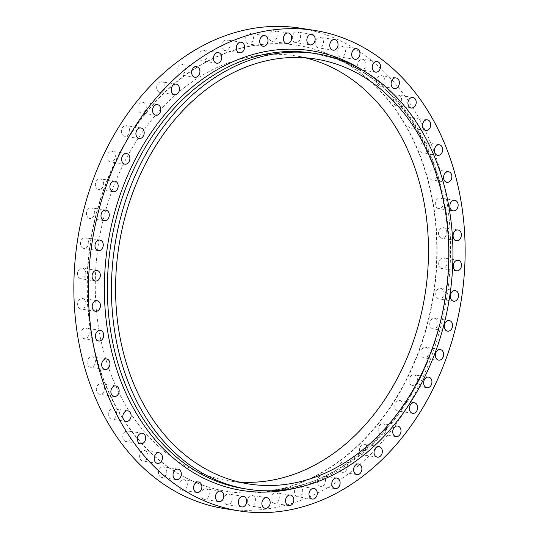 <?xml version="1.0" encoding="UTF-8"?>
<svg xmlns="http://www.w3.org/2000/svg" width="539" height="539" viewBox="0 0 539 539"><rect width="100%" height="100%" fill="white"/><g stroke="black" fill="none" stroke-linecap="round" stroke-linejoin="round"><path stroke-width="0.4" stroke-dasharray="2.69 2.02" d="M142.451 460.966A5.35 4.11 -81.1 0 1 139.756 454.842A5.35 4.11 -81.1 0 1 144.587 450.51A5.35 4.11 -81.1 0 1 145.065 450.624A5.35 4.11 -81.1 0 1 147.767 456.749A5.35 4.11 -81.1 0 1 142.929 461.081A5.35 4.11 -81.1 0 1 142.451 460.966M125.621 441.428A5.35 4.11 -81.1 0 1 122.926 435.303A5.35 4.11 -81.1 0 1 127.756 430.971A5.35 4.11 -81.1 0 1 128.235 431.085A5.35 4.11 -81.1 0 1 130.93 437.21A5.35 4.11 -81.1 0 1 126.099 441.542A5.35 4.11 -81.1 0 1 125.621 441.428M111.101 419.019A5.35 4.11 -81.1 0 1 108.406 412.894A5.35 4.11 -81.1 0 1 113.237 408.562A5.35 4.11 -81.1 0 1 113.716 408.677A5.35 4.11 -81.1 0 1 116.411 414.801A5.35 4.11 -81.1 0 1 111.58 419.133A5.35 4.11 -81.1 0 1 111.101 419.019M99.142 394.117A5.35 4.11 -81.1 0 1 96.447 387.992A5.35 4.11 -81.1 0 1 101.278 383.66A5.35 4.11 -81.1 0 1 101.763 383.775A5.35 4.11 -81.1 0 1 104.458 389.899A5.35 4.11 -81.1 0 1 99.627 394.231A5.35 4.11 -81.1 0 1 99.142 394.117M89.959 367.153A5.35 4.11 -81.1 0 1 87.264 361.029A5.35 4.11 -81.1 0 1 92.095 356.697A5.35 4.11 -81.1 0 1 92.573 356.811A5.35 4.11 -81.1 0 1 95.268 362.936A5.35 4.11 -81.1 0 1 90.437 367.268A5.35 4.11 -81.1 0 1 89.959 367.153M83.693 338.586A5.35 4.11 -81.1 0 1 80.998 332.462A5.35 4.11 -81.1 0 1 85.836 328.13A5.35 4.11 -81.1 0 1 86.314 328.244A5.35 4.11 -81.1 0 1 89.009 334.369A5.35 4.11 -81.1 0 1 84.178 338.701A5.35 4.11 -81.1 0 1 83.693 338.586M80.466 308.908A5.35 4.11 -81.1 0 1 77.771 302.783A5.35 4.11 -81.1 0 1 82.602 298.451A5.35 4.11 -81.1 0 1 83.087 298.566A5.35 4.11 -81.1 0 1 85.782 304.69A5.35 4.11 -81.1 0 1 80.944 309.022A5.35 4.11 -81.1 0 1 80.466 308.908M80.324 278.623A5.35 4.11 -81.1 0 1 77.629 272.498A5.35 4.11 -81.1 0 1 82.46 268.166A5.35 4.11 -81.1 0 1 82.945 268.281A5.35 4.11 -81.1 0 1 85.64 274.405A5.35 4.11 -81.1 0 1 80.803 278.737A5.35 4.11 -81.1 0 1 80.324 278.623M83.275 248.257A5.35 4.11 -81.1 0 1 80.58 242.132A5.35 4.11 -81.1 0 1 85.411 237.793A5.35 4.11 -81.1 0 1 85.89 237.908A5.35 4.11 -81.1 0 1 88.585 244.032A5.35 4.11 -81.1 0 1 83.754 248.371A5.35 4.11 -81.1 0 1 83.275 248.257M89.258 218.315A5.35 4.11 -81.1 0 1 86.563 212.191A5.35 4.11 -81.1 0 1 91.394 207.859A5.35 4.11 -81.1 0 1 91.879 207.973A5.35 4.11 -81.1 0 1 94.574 214.098A5.35 4.11 -81.1 0 1 89.743 218.43A5.35 4.11 -81.1 0 1 89.258 218.315M98.186 189.324A5.35 4.11 -81.1 0 1 95.491 183.199A5.35 4.11 -81.1 0 1 100.321 178.86A5.35 4.11 -81.1 0 1 100.8 178.975A5.35 4.11 -81.1 0 1 103.495 185.099A5.35 4.11 -81.1 0 1 98.664 189.438A5.35 4.11 -81.1 0 1 98.186 189.324M109.895 161.767A5.35 4.11 -81.1 0 1 107.2 155.643A5.35 4.11 -81.1 0 1 112.031 151.311A5.35 4.11 -81.1 0 1 112.51 151.425A5.35 4.11 -81.1 0 1 115.205 157.55A5.35 4.11 -81.1 0 1 110.374 161.882A5.35 4.11 -81.1 0 1 109.895 161.767M124.186 136.131A5.35 4.11 -81.1 0 1 121.491 130.007A5.35 4.11 -81.1 0 1 126.321 125.668A5.35 4.11 -81.1 0 1 126.806 125.782A5.35 4.11 -81.1 0 1 129.501 131.907A5.35 4.11 -81.1 0 1 124.671 136.246A5.35 4.11 -81.1 0 1 124.186 136.131M140.82 112.84A5.35 4.11 -81.1 0 1 138.125 106.715A5.35 4.11 -81.1 0 1 142.956 102.383A5.35 4.11 -81.1 0 1 143.435 102.498A5.35 4.11 -81.1 0 1 146.13 108.622A5.35 4.11 -81.1 0 1 141.299 112.954A5.35 4.11 -81.1 0 1 140.82 112.84M159.51 92.297A5.35 4.11 -81.1 0 1 156.809 86.173A5.35 4.11 -81.1 0 1 161.646 81.84A5.35 4.11 -81.1 0 1 162.124 81.955A5.35 4.11 -81.1 0 1 164.819 88.079A5.35 4.11 -81.1 0 1 159.989 92.412A5.35 4.11 -81.1 0 1 159.51 92.297M179.932 74.86A5.35 4.11 -81.1 0 1 177.237 68.736A5.35 4.11 -81.1 0 1 182.067 64.404A5.35 4.11 -81.1 0 1 182.546 64.518A5.35 4.11 -81.1 0 1 185.241 70.643A5.35 4.11 -81.1 0 1 180.41 74.975A5.35 4.11 -81.1 0 1 179.932 74.86M201.741 60.819A5.35 4.11 -81.1 0 1 199.039 54.695A5.35 4.11 -81.1 0 1 203.877 50.363A5.35 4.11 -81.1 0 1 204.355 50.477A5.35 4.11 -81.1 0 1 207.05 56.602A5.35 4.11 -81.1 0 1 202.219 60.934A5.35 4.11 -81.1 0 1 201.741 60.819M224.561 50.417A5.35 4.11 -81.1 0 1 221.866 44.292A5.35 4.11 -81.1 0 1 226.697 39.96A5.35 4.11 -81.1 0 1 227.175 40.075A5.35 4.11 -81.1 0 1 229.87 46.199A5.35 4.11 -81.1 0 1 225.039 50.531A5.35 4.11 -81.1 0 1 224.561 50.417M248.001 43.834A5.35 4.11 -81.1 0 1 245.306 37.71A5.35 4.11 -81.1 0 1 250.136 33.378A5.35 4.11 -81.1 0 1 250.622 33.492A5.35 4.11 -81.1 0 1 253.317 39.616A5.35 4.11 -81.1 0 1 248.479 43.949A5.35 4.11 -81.1 0 1 248.001 43.834M271.663 41.186A5.35 4.11 -81.1 0 1 268.968 35.062A5.35 4.11 -81.1 0 1 273.799 30.723A5.35 4.11 -81.1 0 1 274.284 30.838A5.35 4.11 -81.1 0 1 276.979 36.962A5.35 4.11 -81.1 0 1 272.148 41.301A5.35 4.11 -81.1 0 1 271.663 41.186M295.143 42.507A5.35 4.11 -81.1 0 1 292.448 36.383A5.35 4.11 -81.1 0 1 297.279 32.05A5.35 4.11 -81.1 0 1 297.764 32.165A5.35 4.11 -81.1 0 1 300.459 38.289A5.35 4.11 -81.1 0 1 295.628 42.621A5.35 4.11 -81.1 0 1 295.143 42.507M318.037 47.782A5.35 4.11 -81.1 0 1 315.342 41.658A5.35 4.11 -81.1 0 1 320.173 37.326A5.35 4.11 -81.1 0 1 320.658 37.44A5.35 4.11 -81.1 0 1 323.353 43.565A5.35 4.11 -81.1 0 1 318.522 47.897A5.35 4.11 -81.1 0 1 318.037 47.782M339.954 56.918A5.35 4.11 -81.1 0 1 337.259 50.801A5.35 4.11 -81.1 0 1 342.09 46.462A5.35 4.11 -81.1 0 1 342.575 46.576A5.35 4.11 -81.1 0 1 345.27 52.701A5.35 4.11 -81.1 0 1 340.439 57.033A5.35 4.11 -81.1 0 1 339.954 56.918M360.524 69.767A5.35 4.11 -81.1 0 1 357.822 63.642A5.35 4.11 -81.1 0 1 362.659 59.31A5.35 4.11 -81.1 0 1 363.138 59.425A5.35 4.11 -81.1 0 1 365.833 65.549A5.35 4.11 -81.1 0 1 361.002 69.881A5.35 4.11 -81.1 0 1 360.524 69.767M379.382 86.099A5.35 4.11 -81.1 0 1 376.687 79.974A5.35 4.11 -81.1 0 1 381.518 75.642A5.35 4.11 -81.1 0 1 381.996 75.756A5.35 4.11 -81.1 0 1 384.691 81.881A5.35 4.11 -81.1 0 1 379.86 86.213A5.35 4.11 -81.1 0 1 379.382 86.099M396.212 105.637A5.35 4.11 -81.1 0 1 393.517 99.513A5.35 4.11 -81.1 0 1 398.348 95.181A5.35 4.11 -81.1 0 1 398.833 95.295A5.35 4.11 -81.1 0 1 401.528 101.42A5.35 4.11 -81.1 0 1 396.697 105.752A5.35 4.11 -81.1 0 1 396.212 105.637M410.731 128.046A5.35 4.11 -81.1 0 1 408.036 121.922A5.35 4.11 -81.1 0 1 412.867 117.59A5.35 4.11 -81.1 0 1 413.352 117.704A5.35 4.11 -81.1 0 1 416.047 123.829A5.35 4.11 -81.1 0 1 411.21 128.161A5.35 4.11 -81.1 0 1 410.731 128.046M422.684 152.948A5.35 4.11 -81.1 0 1 419.989 146.824A5.35 4.11 -81.1 0 1 424.826 142.491A5.35 4.11 -81.1 0 1 425.305 142.606A5.35 4.11 -81.1 0 1 428 148.73A5.35 4.11 -81.1 0 1 423.169 153.063A5.35 4.11 -81.1 0 1 422.684 152.948M431.874 179.911A5.35 4.11 -81.1 0 1 429.179 173.787A5.35 4.11 -81.1 0 1 434.01 169.455A5.35 4.11 -81.1 0 1 434.488 169.569A5.35 4.11 -81.1 0 1 437.19 175.694A5.35 4.11 -81.1 0 1 432.352 180.026A5.35 4.11 -81.1 0 1 431.874 179.911M438.133 208.478A5.35 4.11 -81.1 0 1 435.438 202.354A5.35 4.11 -81.1 0 1 440.269 198.022A5.35 4.11 -81.1 0 1 440.754 198.136A5.35 4.11 -81.1 0 1 443.449 204.254A5.35 4.11 -81.1 0 1 438.618 208.593A5.35 4.11 -81.1 0 1 438.133 208.478M441.367 238.157A5.35 4.11 -81.1 0 1 438.672 232.033A5.35 4.11 -81.1 0 1 443.503 227.701A5.35 4.11 -81.1 0 1 443.981 227.815A5.35 4.11 -81.1 0 1 446.676 233.933A5.35 4.11 -81.1 0 1 441.845 238.272A5.35 4.11 -81.1 0 1 441.367 238.157M441.508 268.442A5.35 4.11 -81.1 0 1 438.813 262.318A5.35 4.11 -81.1 0 1 443.644 257.979A5.35 4.11 -81.1 0 1 444.123 258.093A5.35 4.11 -81.1 0 1 446.818 264.218A5.35 4.11 -81.1 0 1 441.987 268.557A5.35 4.11 -81.1 0 1 441.508 268.442M161.309 477.298A5.35 4.11 -81.1 0 1 158.614 471.174A5.35 4.11 -81.1 0 1 163.445 466.841A5.35 4.11 -81.1 0 1 163.93 466.956A5.35 4.11 -81.1 0 1 166.625 473.08A5.35 4.11 -81.1 0 1 161.794 477.413A5.35 4.11 -81.1 0 1 161.309 477.298M181.879 490.146A5.35 4.11 -81.1 0 1 179.177 484.022A5.35 4.11 -81.1 0 1 184.015 479.683A5.35 4.11 -81.1 0 1 184.493 479.798A5.35 4.11 -81.1 0 1 187.188 485.922A5.35 4.11 -81.1 0 1 182.357 490.254A5.35 4.11 -81.1 0 1 181.879 490.146M203.789 499.282A5.35 4.11 -81.1 0 1 201.094 493.158A5.35 4.11 -81.1 0 1 205.932 488.826A5.35 4.11 -81.1 0 1 206.41 488.94A5.35 4.11 -81.1 0 1 209.105 495.065A5.35 4.11 -81.1 0 1 204.274 499.397A5.35 4.11 -81.1 0 1 203.789 499.282M226.69 504.558A5.35 4.11 -81.1 0 1 223.988 498.434A5.35 4.11 -81.1 0 1 228.826 494.101A5.35 4.11 -81.1 0 1 229.304 494.216A5.35 4.11 -81.1 0 1 231.999 500.34A5.35 4.11 -81.1 0 1 227.168 504.672A5.35 4.11 -81.1 0 1 226.69 504.558M250.163 505.878A5.35 4.11 -81.1 0 1 247.468 499.754A5.35 4.11 -81.1 0 1 252.306 495.422A5.35 4.11 -81.1 0 1 252.784 495.536A5.35 4.11 -81.1 0 1 255.479 501.661A5.35 4.11 -81.1 0 1 250.648 505.993A5.35 4.11 -81.1 0 1 250.163 505.878M273.832 503.231A5.35 4.11 -81.1 0 1 271.137 497.106A5.35 4.11 -81.1 0 1 275.968 492.767A5.35 4.11 -81.1 0 1 276.446 492.882A5.35 4.11 -81.1 0 1 279.141 499.006A5.35 4.11 -81.1 0 1 274.311 503.345A5.35 4.11 -81.1 0 1 273.832 503.231M297.272 496.648A5.35 4.11 -81.1 0 1 294.577 490.524A5.35 4.11 -81.1 0 1 299.408 486.185A5.35 4.11 -81.1 0 1 299.893 486.299A5.35 4.11 -81.1 0 1 302.588 492.424A5.35 4.11 -81.1 0 1 297.757 496.763A5.35 4.11 -81.1 0 1 297.272 496.648M320.092 486.245A5.35 4.11 -81.1 0 1 317.397 480.121A5.35 4.11 -81.1 0 1 322.228 475.789A5.35 4.11 -81.1 0 1 322.713 475.903A5.35 4.11 -81.1 0 1 325.408 482.028A5.35 4.11 -81.1 0 1 320.577 486.36A5.35 4.11 -81.1 0 1 320.092 486.245M341.901 472.204A5.35 4.11 -81.1 0 1 339.206 466.08A5.35 4.11 -81.1 0 1 344.037 461.748A5.35 4.11 -81.1 0 1 344.522 461.862A5.35 4.11 -81.1 0 1 347.217 467.987A5.35 4.11 -81.1 0 1 342.38 472.319A5.35 4.11 -81.1 0 1 341.901 472.204M362.323 454.768A5.35 4.11 -81.1 0 1 359.628 448.643A5.35 4.11 -81.1 0 1 364.458 444.311A5.35 4.11 -81.1 0 1 364.943 444.426A5.35 4.11 -81.1 0 1 367.638 450.543A5.35 4.11 -81.1 0 1 362.808 454.882A5.35 4.11 -81.1 0 1 362.323 454.768M381.012 434.225A5.35 4.11 -81.1 0 1 378.317 428.101A5.35 4.11 -81.1 0 1 383.148 423.769A5.35 4.11 -81.1 0 1 383.627 423.883A5.35 4.11 -81.1 0 1 386.322 430.007A5.35 4.11 -81.1 0 1 381.491 434.34A5.35 4.11 -81.1 0 1 381.012 434.225M397.647 410.934A5.35 4.11 -81.1 0 1 394.952 404.809A5.35 4.11 -81.1 0 1 399.783 400.477A5.35 4.11 -81.1 0 1 400.261 400.592A5.35 4.11 -81.1 0 1 402.956 406.716A5.35 4.11 -81.1 0 1 398.126 411.048A5.35 4.11 -81.1 0 1 397.647 410.934M411.937 385.297A5.35 4.11 -81.1 0 1 409.242 379.173A5.35 4.11 -81.1 0 1 414.073 374.841A5.35 4.11 -81.1 0 1 414.552 374.955A5.35 4.11 -81.1 0 1 417.253 381.073A5.35 4.11 -81.1 0 1 412.416 385.412A5.35 4.11 -81.1 0 1 411.937 385.297M423.647 357.741A5.35 4.11 -81.1 0 1 420.952 351.617A5.35 4.11 -81.1 0 1 425.783 347.284A5.35 4.11 -81.1 0 1 426.261 347.399A5.35 4.11 -81.1 0 1 428.956 353.523A5.35 4.11 -81.1 0 1 424.126 357.856A5.35 4.11 -81.1 0 1 423.647 357.741M438.557 298.808A5.35 4.11 -81.1 0 1 435.862 292.684A5.35 4.11 -81.1 0 1 440.693 288.352A5.35 4.11 -81.1 0 1 441.178 288.466A5.35 4.11 -81.1 0 1 443.873 294.59A5.35 4.11 -81.1 0 1 439.042 298.923A5.35 4.11 -81.1 0 1 438.557 298.808M432.574 328.75A5.35 4.11 -81.1 0 1 429.873 322.625A5.35 4.11 -81.1 0 1 434.71 318.293A5.35 4.11 -81.1 0 1 435.189 318.408A5.35 4.11 -81.1 0 1 437.884 324.532A5.35 4.11 -81.1 0 1 433.053 328.864A5.35 4.11 -81.1 0 1 432.574 328.75M299.852 28.109A243.183 186.824 -81.1 0 1 321.702 33.303A243.183 186.824 -81.1 0 1 444.203 311.643A243.183 186.824 -81.1 0 1 224.595 508.614M238.817 481.987A215.095 165.244 -81.1 0 1 228.603 480.808A215.095 165.244 -81.1 0 1 209.28 476.213A215.095 165.244 -81.1 0 1 100.928 230.025A215.095 165.244 -81.1 0 1 295.17 55.807A215.095 165.244 -81.1 0 1 305.256 57.808M317.451 50.114A225.794 173.464 -81.1 0 1 431.193 308.544A225.794 173.464 -81.1 0 1 227.283 491.433A225.794 173.464 -81.1 0 1 206.996 486.609A225.794 173.464 -81.1 0 1 93.254 228.179A225.794 173.464 -81.1 0 1 297.164 45.283A225.794 173.464 -81.1 0 1 317.451 50.114M317.114 50.06A225.794 173.464 -81.1 0 1 430.856 308.49A225.794 173.464 -81.1 0 1 226.946 491.379A225.794 173.464 -81.1 0 1 206.659 486.555A225.794 173.464 -81.1 0 1 92.917 228.125A225.794 173.464 -81.1 0 1 296.827 45.236A225.794 173.464 -81.1 0 1 317.114 50.06M332.044 57.774A220.444 169.354 98.9 0 0 312.243 53.065L331.916 57.74C410.509 80.648 462.321 187.35 445.544 293.041C431.085 411.661 333.425 505.932 244.019 488.637A220.444 169.354 98.9 0 0 443.092 310.087A220.444 169.354 98.9 0 0 332.044 57.774M362.619 70.225A222.587 170.998 -81.1 0 1 445.713 297.097A222.587 170.998 -81.1 0 1 297.232 487.701M159.14 452.787L144.587 450.51M142.303 433.248L127.756 430.971M127.79 410.839L113.237 408.562M115.831 385.937L101.278 383.66M106.648 358.974L92.095 356.697M100.382 330.407L85.836 328.13M97.155 300.728L82.602 298.451M97.013 270.443L82.46 268.166M99.958 240.077L85.411 237.793M105.947 210.136L91.394 207.859M114.874 181.144L100.321 178.86M126.584 153.588L112.031 151.311M140.874 127.952L126.321 125.668M157.509 104.66L142.956 102.383M176.192 84.118L161.646 81.84M196.62 66.681L182.067 64.404M218.423 52.64L203.877 50.363M241.243 42.237L226.697 39.96M264.689 35.655L250.136 33.378M288.352 33.007L273.799 30.723M311.832 34.328L297.279 32.05M334.726 39.603L320.173 37.326M356.643 48.746L342.09 46.462M377.206 61.587L362.659 59.31M396.071 77.919L381.518 75.642M412.901 97.458L398.348 95.181M427.42 119.867L412.867 117.59M439.373 144.769L424.826 142.491M448.563 171.732L434.01 169.455M454.822 200.299L440.269 198.022M458.056 229.978L443.503 227.701M458.197 260.263L443.644 257.979M177.998 469.119L163.445 466.841M198.561 481.967L184.015 479.683M220.478 491.103L205.932 488.826M243.372 496.379L228.826 494.101M266.852 497.699L252.306 495.422M290.521 495.051L275.968 492.767M313.961 488.469L299.408 486.185M336.781 478.066L322.228 475.789M358.59 464.025L344.037 461.748M379.011 446.588L364.458 444.311M397.701 426.046L383.148 423.769M414.329 402.754L399.783 400.477M428.626 377.118L414.073 374.841M440.336 349.562L425.783 347.284M455.246 290.629L440.693 288.352M449.256 320.57L434.71 318.293M315.47 58.987L295.17 55.807M227.283 491.433L226.946 491.379M297.164 45.283L296.827 45.236M248.903 483.988L228.603 480.808M447.606 331.141L433.053 328.864M453.589 301.207L439.042 298.923M438.679 360.14L424.126 357.856M426.969 387.689L412.416 385.412M412.679 413.332L398.126 411.048M396.044 436.617L381.491 434.34M377.354 457.16L362.808 454.882M356.933 474.596L342.38 472.319M335.123 488.637L320.577 486.36M312.303 499.04L297.757 496.763M288.864 505.622L274.311 503.345M265.201 508.277L250.648 505.993M241.721 506.95L227.168 504.672M218.827 501.674L204.274 499.397M196.91 492.538L182.357 490.254M176.341 479.69L161.794 477.413M456.54 270.834L441.987 268.557M456.398 240.549L441.845 238.272M453.164 210.87L438.618 208.593M446.905 182.303L432.352 180.026M437.722 155.34L423.169 153.063M425.763 130.438L411.21 128.161M411.244 108.029L396.697 105.752M394.413 88.49L379.86 86.213M375.555 72.159L361.002 69.881M354.985 59.317L340.439 57.033M333.068 50.174L318.522 47.897M310.174 44.899L295.628 42.621M286.694 43.578L272.148 41.301M263.032 46.233L248.479 43.949M239.592 52.815L225.039 50.531M216.772 63.211L202.219 60.934M194.963 77.252L180.41 74.975M174.542 94.689L159.989 92.412M155.852 115.231L141.299 112.954M139.217 138.523L124.671 136.246M124.927 164.159L110.374 161.882M113.217 191.716L98.664 189.438M104.29 220.707L89.743 218.43M98.307 250.648L83.754 248.371M95.356 281.021L80.803 278.737M95.497 311.299L80.944 309.022M98.731 340.978L84.178 338.701M104.99 369.545L90.437 367.268M114.174 396.509L99.627 394.231M126.133 421.41L111.58 419.133M140.652 443.819L126.099 441.542M157.482 463.358L142.929 461.081"/><path stroke-width="0.81" d="M157.004 463.244A5.35 4.11 -81.1 0 1 154.309 457.119A5.35 4.11 -81.1 0 1 159.14 452.787A5.35 4.11 -81.1 0 1 159.618 452.901A5.35 4.11 -81.1 0 1 162.313 459.026A5.35 4.11 -81.1 0 1 157.482 463.358A5.35 4.11 -81.1 0 1 157.004 463.244M140.167 443.705A5.35 4.11 -81.1 0 1 137.472 437.58A5.35 4.11 -81.1 0 1 142.303 433.248A5.35 4.11 -81.1 0 1 142.788 433.363A5.35 4.11 -81.1 0 1 145.483 439.487A5.35 4.11 -81.1 0 1 140.652 443.819A5.35 4.11 -81.1 0 1 140.167 443.705M125.648 421.296A5.35 4.11 -81.1 0 1 122.953 415.171A5.35 4.11 -81.1 0 1 127.79 410.839A5.35 4.11 -81.1 0 1 128.269 410.954A5.35 4.11 -81.1 0 1 130.964 417.078A5.35 4.11 -81.1 0 1 126.133 421.41A5.35 4.11 -81.1 0 1 125.648 421.296M113.695 396.394A5.35 4.11 -81.1 0 1 111 390.27A5.35 4.11 -81.1 0 1 115.831 385.937A5.35 4.11 -81.1 0 1 116.316 386.052A5.35 4.11 -81.1 0 1 119.011 392.176A5.35 4.11 -81.1 0 1 114.174 396.509A5.35 4.11 -81.1 0 1 113.695 396.394M104.512 369.431A5.35 4.11 -81.1 0 1 101.81 363.306A5.35 4.11 -81.1 0 1 106.648 358.974A5.35 4.11 -81.1 0 1 107.126 359.089A5.35 4.11 -81.1 0 1 109.821 365.213A5.35 4.11 -81.1 0 1 104.99 369.545A5.35 4.11 -81.1 0 1 104.512 369.431M98.246 340.864A5.35 4.11 -81.1 0 1 95.551 334.746A5.35 4.11 -81.1 0 1 100.382 330.407A5.35 4.11 -81.1 0 1 100.867 330.522A5.35 4.11 -81.1 0 1 103.562 336.646A5.35 4.11 -81.1 0 1 98.731 340.978A5.35 4.11 -81.1 0 1 98.246 340.864M95.019 311.185A5.35 4.11 -81.1 0 1 92.324 305.067A5.35 4.11 -81.1 0 1 97.155 300.728A5.35 4.11 -81.1 0 1 97.633 300.843A5.35 4.11 -81.1 0 1 100.328 306.967A5.35 4.11 -81.1 0 1 95.497 311.299A5.35 4.11 -81.1 0 1 95.019 311.185M94.877 280.907A5.35 4.11 -81.1 0 1 92.182 274.782A5.35 4.11 -81.1 0 1 97.013 270.443A5.35 4.11 -81.1 0 1 97.492 270.558A5.35 4.11 -81.1 0 1 100.187 276.682A5.35 4.11 -81.1 0 1 95.356 281.021A5.35 4.11 -81.1 0 1 94.877 280.907M97.822 250.534A5.35 4.11 -81.1 0 1 95.127 244.41A5.35 4.11 -81.1 0 1 99.958 240.077A5.35 4.11 -81.1 0 1 100.443 240.192A5.35 4.11 -81.1 0 1 103.138 246.316A5.35 4.11 -81.1 0 1 98.307 250.648A5.35 4.11 -81.1 0 1 97.822 250.534M103.811 220.592A5.35 4.11 -81.1 0 1 101.116 214.468A5.35 4.11 -81.1 0 1 105.947 210.136A5.35 4.11 -81.1 0 1 106.426 210.25A5.35 4.11 -81.1 0 1 109.127 216.375A5.35 4.11 -81.1 0 1 104.29 220.707A5.35 4.11 -81.1 0 1 103.811 220.592M112.739 191.601A5.35 4.11 -81.1 0 1 110.044 185.477A5.35 4.11 -81.1 0 1 114.874 181.144A5.35 4.11 -81.1 0 1 115.353 181.259A5.35 4.11 -81.1 0 1 118.048 187.383A5.35 4.11 -81.1 0 1 113.217 191.716A5.35 4.11 -81.1 0 1 112.739 191.601M124.448 164.045A5.35 4.11 -81.1 0 1 121.747 157.927A5.35 4.11 -81.1 0 1 126.584 153.588A5.35 4.11 -81.1 0 1 127.063 153.703A5.35 4.11 -81.1 0 1 129.758 159.827A5.35 4.11 -81.1 0 1 124.927 164.159A5.35 4.11 -81.1 0 1 124.448 164.045M138.739 138.408A5.35 4.11 -81.1 0 1 136.044 132.284A5.35 4.11 -81.1 0 1 140.874 127.952A5.35 4.11 -81.1 0 1 141.353 128.066A5.35 4.11 -81.1 0 1 144.048 134.191A5.35 4.11 -81.1 0 1 139.217 138.523A5.35 4.11 -81.1 0 1 138.739 138.408M155.373 115.117A5.35 4.11 -81.1 0 1 152.678 108.993A5.35 4.11 -81.1 0 1 157.509 104.66A5.35 4.11 -81.1 0 1 157.988 104.775A5.35 4.11 -81.1 0 1 160.683 110.899A5.35 4.11 -81.1 0 1 155.852 115.231A5.35 4.11 -81.1 0 1 155.373 115.117M174.057 94.574A5.35 4.11 -81.1 0 1 171.362 88.457A5.35 4.11 -81.1 0 1 176.192 84.118A5.35 4.11 -81.1 0 1 176.677 84.232A5.35 4.11 -81.1 0 1 179.372 90.357A5.35 4.11 -81.1 0 1 174.542 94.689A5.35 4.11 -81.1 0 1 174.057 94.574M194.478 77.138A5.35 4.11 -81.1 0 1 191.783 71.013A5.35 4.11 -81.1 0 1 196.62 66.681A5.35 4.11 -81.1 0 1 197.099 66.796A5.35 4.11 -81.1 0 1 199.794 72.92A5.35 4.11 -81.1 0 1 194.963 77.252A5.35 4.11 -81.1 0 1 194.478 77.138M216.287 63.097A5.35 4.11 -81.1 0 1 213.592 56.972A5.35 4.11 -81.1 0 1 218.423 52.64A5.35 4.11 -81.1 0 1 218.908 52.755A5.35 4.11 -81.1 0 1 221.603 58.879A5.35 4.11 -81.1 0 1 216.772 63.211A5.35 4.11 -81.1 0 1 216.287 63.097M239.107 52.701A5.35 4.11 -81.1 0 1 236.412 46.576A5.35 4.11 -81.1 0 1 241.243 42.237A5.35 4.11 -81.1 0 1 241.728 42.352A5.35 4.11 -81.1 0 1 244.423 48.476A5.35 4.11 -81.1 0 1 239.592 52.815A5.35 4.11 -81.1 0 1 239.107 52.701M262.554 46.118A5.35 4.11 -81.1 0 1 259.859 39.994A5.35 4.11 -81.1 0 1 264.689 35.655A5.35 4.11 -81.1 0 1 265.168 35.769A5.35 4.11 -81.1 0 1 267.863 41.894A5.35 4.11 -81.1 0 1 263.032 46.233A5.35 4.11 -81.1 0 1 262.554 46.118M286.216 43.464A5.35 4.11 -81.1 0 1 283.521 37.339A5.35 4.11 -81.1 0 1 288.352 33.007A5.35 4.11 -81.1 0 1 288.837 33.122A5.35 4.11 -81.1 0 1 291.532 39.246A5.35 4.11 -81.1 0 1 286.694 43.578A5.35 4.11 -81.1 0 1 286.216 43.464M309.696 44.784A5.35 4.11 -81.1 0 1 307.001 38.66A5.35 4.11 -81.1 0 1 311.832 34.328A5.35 4.11 -81.1 0 1 312.31 34.442A5.35 4.11 -81.1 0 1 315.012 40.566A5.35 4.11 -81.1 0 1 310.174 44.899A5.35 4.11 -81.1 0 1 309.696 44.784M332.59 50.06A5.35 4.11 -81.1 0 1 329.895 43.935A5.35 4.11 -81.1 0 1 334.726 39.603A5.35 4.11 -81.1 0 1 335.211 39.718A5.35 4.11 -81.1 0 1 337.906 45.842A5.35 4.11 -81.1 0 1 333.068 50.174A5.35 4.11 -81.1 0 1 332.59 50.06M354.507 59.202A5.35 4.11 -81.1 0 1 351.812 53.078A5.35 4.11 -81.1 0 1 356.643 48.746A5.35 4.11 -81.1 0 1 357.121 48.854A5.35 4.11 -81.1 0 1 359.823 54.978A5.35 4.11 -81.1 0 1 354.985 59.317A5.35 4.11 -81.1 0 1 354.507 59.202M375.07 72.044A5.35 4.11 -81.1 0 1 372.375 65.92A5.35 4.11 -81.1 0 1 377.206 61.587A5.35 4.11 -81.1 0 1 377.691 61.702A5.35 4.11 -81.1 0 1 380.386 67.826A5.35 4.11 -81.1 0 1 375.555 72.159A5.35 4.11 -81.1 0 1 375.07 72.044M393.935 88.376A5.35 4.11 -81.1 0 1 391.233 82.251A5.35 4.11 -81.1 0 1 396.071 77.919A5.35 4.11 -81.1 0 1 396.549 78.034A5.35 4.11 -81.1 0 1 399.244 84.158A5.35 4.11 -81.1 0 1 394.413 88.49A5.35 4.11 -81.1 0 1 393.935 88.376M410.765 107.915A5.35 4.11 -81.1 0 1 408.07 101.79A5.35 4.11 -81.1 0 1 412.901 97.458A5.35 4.11 -81.1 0 1 413.379 97.572A5.35 4.11 -81.1 0 1 416.074 103.697A5.35 4.11 -81.1 0 1 411.244 108.029A5.35 4.11 -81.1 0 1 410.765 107.915M425.284 130.323A5.35 4.11 -81.1 0 1 422.589 124.199A5.35 4.11 -81.1 0 1 427.42 119.867A5.35 4.11 -81.1 0 1 427.899 119.981A5.35 4.11 -81.1 0 1 430.594 126.106A5.35 4.11 -81.1 0 1 425.763 130.438A5.35 4.11 -81.1 0 1 425.284 130.323M437.237 155.225A5.35 4.11 -81.1 0 1 434.542 149.101A5.35 4.11 -81.1 0 1 439.373 144.769A5.35 4.11 -81.1 0 1 439.858 144.883A5.35 4.11 -81.1 0 1 442.553 151.008A5.35 4.11 -81.1 0 1 437.722 155.34A5.35 4.11 -81.1 0 1 437.237 155.225M446.427 182.189A5.35 4.11 -81.1 0 1 443.732 176.064A5.35 4.11 -81.1 0 1 448.563 171.732A5.35 4.11 -81.1 0 1 449.041 171.847A5.35 4.11 -81.1 0 1 451.736 177.971A5.35 4.11 -81.1 0 1 446.905 182.303A5.35 4.11 -81.1 0 1 446.427 182.189M452.686 210.756A5.35 4.11 -81.1 0 1 449.991 204.631A5.35 4.11 -81.1 0 1 454.822 200.299A5.35 4.11 -81.1 0 1 455.307 200.414A5.35 4.11 -81.1 0 1 458.002 206.538A5.35 4.11 -81.1 0 1 453.164 210.87A5.35 4.11 -81.1 0 1 452.686 210.756M455.913 240.434A5.35 4.11 -81.1 0 1 453.218 234.31A5.35 4.11 -81.1 0 1 458.056 229.978A5.35 4.11 -81.1 0 1 458.534 230.092A5.35 4.11 -81.1 0 1 461.229 236.217A5.35 4.11 -81.1 0 1 456.398 240.549A5.35 4.11 -81.1 0 1 455.913 240.434M456.055 270.719A5.35 4.11 -81.1 0 1 453.36 264.595A5.35 4.11 -81.1 0 1 458.197 260.263A5.35 4.11 -81.1 0 1 458.676 260.377A5.35 4.11 -81.1 0 1 461.371 266.502A5.35 4.11 -81.1 0 1 456.54 270.834A5.35 4.11 -81.1 0 1 456.055 270.719M175.862 479.575A5.35 4.11 -81.1 0 1 173.167 473.451A5.35 4.11 -81.1 0 1 177.998 469.119A5.35 4.11 -81.1 0 1 178.476 469.233A5.35 4.11 -81.1 0 1 181.178 475.358A5.35 4.11 -81.1 0 1 176.341 479.69A5.35 4.11 -81.1 0 1 175.862 479.575M196.425 492.424A5.35 4.11 -81.1 0 1 193.73 486.299A5.35 4.11 -81.1 0 1 198.561 481.967A5.35 4.11 -81.1 0 1 199.046 482.082A5.35 4.11 -81.1 0 1 201.741 488.199A5.35 4.11 -81.1 0 1 196.91 492.538A5.35 4.11 -81.1 0 1 196.425 492.424M218.342 501.56A5.35 4.11 -81.1 0 1 215.647 495.435A5.35 4.11 -81.1 0 1 220.478 491.103A5.35 4.11 -81.1 0 1 220.963 491.218A5.35 4.11 -81.1 0 1 223.658 497.342A5.35 4.11 -81.1 0 1 218.827 501.674A5.35 4.11 -81.1 0 1 218.342 501.56M241.236 506.835A5.35 4.11 -81.1 0 1 238.541 500.711A5.35 4.11 -81.1 0 1 243.372 496.379A5.35 4.11 -81.1 0 1 243.857 496.493A5.35 4.11 -81.1 0 1 246.552 502.617A5.35 4.11 -81.1 0 1 241.721 506.95A5.35 4.11 -81.1 0 1 241.236 506.835M264.716 508.162A5.35 4.11 -81.1 0 1 262.021 502.038A5.35 4.11 -81.1 0 1 266.852 497.699A5.35 4.11 -81.1 0 1 267.337 497.814A5.35 4.11 -81.1 0 1 270.032 503.938A5.35 4.11 -81.1 0 1 265.201 508.277A5.35 4.11 -81.1 0 1 264.716 508.162M288.378 505.508A5.35 4.11 -81.1 0 1 285.683 499.384A5.35 4.11 -81.1 0 1 290.521 495.051A5.35 4.11 -81.1 0 1 290.999 495.166A5.35 4.11 -81.1 0 1 293.694 501.29A5.35 4.11 -81.1 0 1 288.864 505.622A5.35 4.11 -81.1 0 1 288.378 505.508M311.825 498.925A5.35 4.11 -81.1 0 1 309.13 492.801A5.35 4.11 -81.1 0 1 313.961 488.469A5.35 4.11 -81.1 0 1 314.439 488.583A5.35 4.11 -81.1 0 1 317.134 494.708A5.35 4.11 -81.1 0 1 312.303 499.04A5.35 4.11 -81.1 0 1 311.825 498.925M334.645 488.523A5.35 4.11 -81.1 0 1 331.95 482.398A5.35 4.11 -81.1 0 1 336.781 478.066A5.35 4.11 -81.1 0 1 337.259 478.181A5.35 4.11 -81.1 0 1 339.961 484.305A5.35 4.11 -81.1 0 1 335.123 488.637A5.35 4.11 -81.1 0 1 334.645 488.523M356.454 474.482A5.35 4.11 -81.1 0 1 353.759 468.357A5.35 4.11 -81.1 0 1 358.59 464.025A5.35 4.11 -81.1 0 1 359.068 464.14A5.35 4.11 -81.1 0 1 361.763 470.264A5.35 4.11 -81.1 0 1 356.933 474.596A5.35 4.11 -81.1 0 1 356.454 474.482M376.876 457.045A5.35 4.11 -81.1 0 1 374.181 450.921A5.35 4.11 -81.1 0 1 379.011 446.588A5.35 4.11 -81.1 0 1 379.49 446.703A5.35 4.11 -81.1 0 1 382.191 452.827A5.35 4.11 -81.1 0 1 377.354 457.16A5.35 4.11 -81.1 0 1 376.876 457.045M395.565 436.502A5.35 4.11 -81.1 0 1 392.87 430.378A5.35 4.11 -81.1 0 1 397.701 426.046A5.35 4.11 -81.1 0 1 398.18 426.16A5.35 4.11 -81.1 0 1 400.875 432.285A5.35 4.11 -81.1 0 1 396.044 436.617A5.35 4.11 -81.1 0 1 395.565 436.502M412.194 413.218A5.35 4.11 -81.1 0 1 409.499 407.093A5.35 4.11 -81.1 0 1 414.329 402.754A5.35 4.11 -81.1 0 1 414.814 402.869A5.35 4.11 -81.1 0 1 417.509 408.993A5.35 4.11 -81.1 0 1 412.679 413.332A5.35 4.11 -81.1 0 1 412.194 413.218M426.49 387.575A5.35 4.11 -81.1 0 1 423.795 381.45A5.35 4.11 -81.1 0 1 428.626 377.118A5.35 4.11 -81.1 0 1 429.105 377.233A5.35 4.11 -81.1 0 1 431.8 383.357A5.35 4.11 -81.1 0 1 426.969 387.689A5.35 4.11 -81.1 0 1 426.49 387.575M438.2 360.025A5.35 4.11 -81.1 0 1 435.505 353.901A5.35 4.11 -81.1 0 1 440.336 349.562A5.35 4.11 -81.1 0 1 440.814 349.676A5.35 4.11 -81.1 0 1 443.509 355.801A5.35 4.11 -81.1 0 1 438.679 360.14A5.35 4.11 -81.1 0 1 438.2 360.025M453.11 301.092A5.35 4.11 -81.1 0 1 450.415 294.968A5.35 4.11 -81.1 0 1 455.246 290.629A5.35 4.11 -81.1 0 1 455.724 290.743A5.35 4.11 -81.1 0 1 458.419 296.868A5.35 4.11 -81.1 0 1 453.589 301.207A5.35 4.11 -81.1 0 1 453.11 301.092M447.121 331.027A5.35 4.11 -81.1 0 1 444.426 324.902A5.35 4.11 -81.1 0 1 449.256 320.57A5.35 4.11 -81.1 0 1 449.742 320.685A5.35 4.11 -81.1 0 1 452.437 326.809A5.35 4.11 -81.1 0 1 447.606 331.141A5.35 4.11 -81.1 0 1 447.121 331.027M336.107 58.407A220.444 169.354 -81.1 0 1 447.154 310.72A220.444 169.354 -81.1 0 1 248.081 489.277A220.444 169.354 -81.1 0 1 228.273 484.568A220.444 169.354 -81.1 0 1 117.226 232.255A220.444 169.354 -81.1 0 1 316.299 53.698A220.444 169.354 -81.1 0 1 336.107 58.407M336.255 35.581A243.183 186.824 -81.1 0 1 458.756 313.92A243.183 186.824 -81.1 0 1 239.148 510.891A243.183 186.824 -81.1 0 1 217.298 505.697A243.183 186.824 -81.1 0 1 94.797 227.357A243.183 186.824 -81.1 0 1 314.405 30.386A243.183 186.824 -81.1 0 1 336.255 35.581M239.148 510.891L224.595 508.614A243.183 186.824 -81.1 0 1 202.745 503.419A243.183 186.824 -81.1 0 1 80.244 225.08A243.183 186.824 -81.1 0 1 299.852 28.109L314.405 30.386M305.256 57.808A215.095 165.244 -81.1 0 1 314.493 60.402A215.095 165.244 -81.1 0 1 424.105 300.021A215.095 165.244 -81.1 0 1 238.817 481.987M229.58 479.393A215.095 165.244 -81.1 0 1 121.228 233.205A215.095 165.244 -81.1 0 1 315.47 58.987A215.095 165.244 -81.1 0 1 334.8 63.582A215.095 165.244 -81.1 0 1 443.152 309.77A215.095 165.244 -81.1 0 1 248.903 483.988A215.095 165.244 -81.1 0 1 229.58 479.393M316.299 53.698L312.243 53.065A220.444 169.354 98.9 0 0 113.163 231.622A220.444 169.354 98.9 0 0 224.211 483.928A220.444 169.354 98.9 0 0 244.019 488.637L248.081 489.277M297.232 487.701A222.587 170.998 -81.1 0 1 222.337 485.787A222.587 170.998 -81.1 0 1 113.183 218.019A222.587 170.998 -81.1 0 1 331.216 55.49A222.587 170.998 -81.1 0 1 362.619 70.225"/></g></svg>
